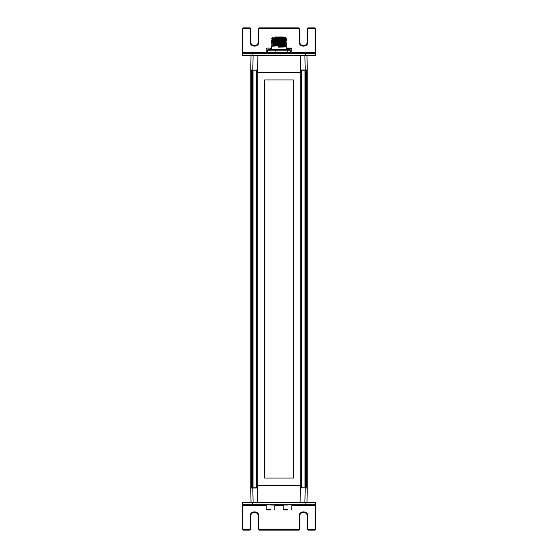 <?xml version="1.0" encoding="UTF-8"?>
<svg xmlns="http://www.w3.org/2000/svg" width="558" height="558" viewBox="0 0 558 558"><rect width="100%" height="100%" fill="white"/><g stroke="black" fill="none" stroke-linecap="round" stroke-linejoin="round"><path stroke-width="0.84" d="M301.229 488.02L301.229 69.98M301.599 488.02L301.599 69.98L305.003 69.98L305.003 488.02M256.771 488.02L256.771 69.98M256.401 69.98L256.401 488.02L252.997 488.02L252.997 69.98M252.788 70.231L257.057 70.231L257.189 72.693L300.309 72.693L300.211 55.702L251.016 55.702L250.758 70.231L252.788 70.231L253.109 55.458L304.591 55.458M257.691 72.693L257.873 55.458M300.127 55.458L306.984 55.702L307.242 70.231L305.212 70.231L304.891 55.458M305.212 70.231L300.943 70.231L300.811 72.693L301.229 70.231M300.309 72.693L300.811 72.693M257.189 72.693L257.057 70.231M253.764 55.458L253.109 55.458M301.229 487.769L300.811 485.307L257.691 485.307L257.789 502.298L306.984 502.298L307.242 487.769L305.212 487.769L304.891 502.542L253.409 502.542M300.309 485.307L300.127 502.542M257.873 502.542L251.016 502.298L250.758 487.769L252.788 487.769L253.109 502.542M257.057 487.769L257.189 485.307L257.057 487.769L252.788 487.769M257.691 485.307L257.189 485.307M300.811 485.307L300.943 487.769L305.212 487.769M270.386 505.004L287.614 505.004L270.386 505.004M300.79 502.542L304.891 502.542M293.389 478.039L264.611 478.039L264.611 79.961L293.389 79.961L293.389 478.039M300.741 485.307L300.741 72.693M257.259 72.693L257.259 485.307M273.49 38.621L285.738 37.888L273.49 38.3M285.124 36.961L285.738 37.574L276.14 37.818C268.203 37.944 272.75 38.07 281.023 38.188M284.196 38.188L271.655 38.844L272.876 36.961M283.331 36.961L274.669 36.961L283.331 36.961M273.49 39.841L285.208 39.193L285.738 38.795L272.262 39.409L271.83 39.011L286.352 38.244M285.41 38.342L284.531 38.307M273.49 40.42L286.352 39.667L271.983 40.023L271.648 40.281L272.269 40.643L273.49 40.755M285.41 39.569L284.573 39.527M284.51 39.325L286.352 39.465M273.49 41.648L286.352 40.894L272.074 41.236L271.648 41.508L272.269 41.871L273.49 41.983M285.389 40.79L284.573 40.755M284.51 40.546L286.352 40.692M271.655 42.736L286.352 41.913L271.648 42.729M285.403 42.017L284.559 41.976M284.51 41.773L286.345 41.906L284.51 41.445M273.49 44.096L286.352 43.14L271.648 43.956M285.424 43.238L284.517 43.203M284.51 43.001L286.345 43.133L284.51 42.666M284.51 46.677L286.352 46.816L286.352 49.578M284.196 46.663C287.97 46.816 286.101 46.977 278.588 47.13L278.268 46.119C286.003 45.951 287.977 45.798 284.196 45.644M284.51 46.028L285.738 46.147L286.352 45.589L271.676 46.188L271.648 49.578M285.375 45.693L284.566 45.658M284.51 45.449L286.345 45.582L284.51 45.114M282.341 47.032L282.341 46.349M282.341 45.805L282.341 45.128M282.341 44.584L282.341 43.559M282.341 43.357L282.341 42.331M282.341 42.129L282.341 41.104M282.341 40.901L282.341 39.883M282.341 39.681L282.341 38.655M282.341 38.46L282.341 37.944L283.38 37.944L283.38 38.425M283.38 38.969L283.38 39.646M283.38 39.848L283.38 40.873M283.38 41.076L283.38 42.094M283.38 42.303L283.38 43.322M283.38 43.524L283.38 44.549M283.38 45.093L283.38 45.77M283.38 45.972L283.38 46.998M273.49 45.317L286.352 44.361L271.648 45.177M285.41 44.466L284.531 44.431M284.51 44.221L286.345 44.354L284.51 43.894M271.655 40.071L272.262 39.409L273.49 39.527M285.738 40.336L273.608 40.511L272.262 40.95L284.51 40.218M273.49 42.289L285.34 41.634L285.738 41.243L272.269 41.871M284.51 42.352L273.49 43.203M284.51 43.58L273.49 44.424M284.51 44.8L273.49 45.651M286.345 46.802L285.738 46.147L278.323 46.788L284.51 46.342M273.49 45.972L285.396 45.303L286.345 44.577M273.49 44.745L285.354 44.082L286.345 43.35M273.49 43.517L285.515 42.84L286.345 42.129M272.262 41.857L271.655 42.52M273.49 41.069L271.655 41.292M285.738 39.116L284.51 38.99M286.345 38.23L284.51 37.77M286.066 38.188L284.022 37.944M278.268 46.119L278.323 46.474M268.07 53.01L267.387 52.396L275.889 52.396L275.889 50.192L267.387 50.192L268.07 49.578L289.93 49.578L290.613 50.192L275.889 50.192L276.071 49.578M267.387 52.396L267.387 50.192M276.071 53.01L275.889 52.396L287.503 52.396L287.503 50.192L287 49.578M287 53.01L287.503 52.396L290.613 52.396L290.613 50.192M290.613 52.396L289.93 53.01M242.563 504.99L242.256 504.683L242.256 505.604L242.256 504.683L315.744 504.683L315.744 505.604L315.437 502.542L305.603 502.542M242.256 528.872L243.476 530.1L249.6 530.1L250.828 528.872L250.828 516.017C250.626 511.274 258.382 511.274 258.18 516.017L258.18 528.872L259.4 530.1L298.6 530.1L299.82 528.872L299.82 516.017C299.618 511.274 307.374 511.274 307.172 516.017L307.172 528.872L308.4 530.1L314.524 530.1L315.744 528.872L315.744 505.604L315.13 505.604L315.13 528.872L314.524 529.486L308.4 529.486L307.786 528.872L307.786 516.017C308.023 510.486 298.976 510.486 299.214 516.017L299.214 528.872L298.6 529.486L259.4 529.486L258.786 528.872L258.786 516.017C259.024 510.486 249.977 510.486 250.214 516.017L250.214 528.872L249.6 529.486L243.476 529.486L242.869 528.872L242.869 505.604L242.256 505.604L242.256 528.872L242.869 528.872M291.778 505.604L315.13 505.604L315.13 504.99L300.79 504.99M256.778 504.99L242.869 504.99L242.869 505.604L266.222 505.604M305.603 504.99L315.437 504.99M251.016 502.298L242.563 502.542M252.397 504.99L252.397 502.542M305.875 504.683L305.875 502.849L242.256 502.849L242.256 504.683L305.875 504.683M315.437 53.01L315.744 53.317L315.744 52.396L315.744 53.317L242.256 53.317L242.256 52.396L242.563 55.458L252.397 55.458M315.744 29.128L314.524 27.9L308.4 27.9L307.172 29.128L307.172 41.983C307.374 46.726 299.618 46.726 299.82 41.983L299.82 29.128L298.6 27.9L259.4 27.9L258.18 29.128L258.18 41.983C258.382 46.726 250.626 46.726 250.828 41.983L250.828 29.128L249.6 27.9L243.476 27.9L242.256 29.128L242.256 52.396L242.869 52.396L242.869 29.128L243.476 28.514L249.6 28.514L250.214 29.128L250.214 41.983C249.977 47.514 259.024 47.514 258.786 41.983L258.786 29.128L259.4 28.514L298.6 28.514L299.214 29.128L299.214 41.983C298.976 47.514 308.023 47.514 307.786 41.983L307.786 29.128L308.4 28.514L314.524 28.514L315.13 29.128L315.13 52.396L315.744 52.396L315.744 29.128L315.13 29.128M266.222 52.396L242.869 52.396L242.869 53.01L257.21 53.01M301.222 53.01L315.13 53.01L315.13 52.396L291.778 52.396M252.397 53.01L242.563 53.01M306.984 55.702L315.437 55.458L304.236 55.458M305.603 53.01L305.603 55.458M252.125 53.317L252.125 55.151L315.744 55.151L315.744 53.317L252.125 53.317M271.648 48.114L266.71 48.114L266.222 48.602L266.222 53.01M287.496 509.398C293.02 509.398 293.02 509.398 287.496 509.398L283.206 509.398L283.694 509.886L287.496 509.886C292.392 509.886 292.392 509.886 287.496 509.886M285.375 509.886L283.694 509.886M286.352 48.602L291.778 48.602L291.29 48.114L286.352 48.114M289.616 48.114L291.29 48.114M270.504 509.398C276.036 509.398 276.036 509.398 270.504 509.398L266.222 509.398L266.71 509.886L270.504 509.886C275.401 509.886 275.401 509.886 270.504 509.886M268.384 509.886L266.71 509.886M307.172 488.02L307.172 69.98L307.172 488.02M307.13 488.02L307.13 69.98L307.13 488.02M307.081 488.02L307.081 69.98M306.886 488.02L306.886 69.98L306.893 488.02M306.774 488.02L306.774 69.98M306.53 488.02L306.53 69.98M306.426 488.02L306.426 69.98M306.237 488.02L306.237 69.98M306 488.02L306 69.98M305.721 488.02L305.721 69.98M305.226 488.02L305.226 69.98M252.774 488.02L252.774 69.98M252.279 488.02L252.279 69.98M252 488.02L252 69.98M251.763 488.02L251.763 69.98M251.574 488.02L251.574 69.98M251.47 488.02L251.47 69.98M251.226 488.02L251.226 69.98M251.114 488.02L251.114 69.98L251.107 488.02M250.919 488.02L250.919 69.98M250.87 488.02L250.87 69.98L250.87 488.02M250.828 488.02L250.828 69.98L250.828 488.02M243.476 530.1L243.476 529.486M249.6 530.1L249.6 529.486M250.828 528.872L250.214 528.872M250.828 516.017L250.214 516.017M258.18 516.017L258.786 516.017M258.18 528.872L258.786 528.872M259.4 530.1L259.4 529.486M298.6 530.1L298.6 529.486M299.82 528.872L299.214 528.872M299.82 516.017L299.214 516.017M307.172 516.017L307.786 516.017M307.172 528.872L307.786 528.872M308.4 530.1L308.4 529.486M314.524 530.1L314.524 529.486M315.744 528.872L315.13 528.872M274.794 505.604L283.206 505.604M314.524 27.9L314.524 28.514M308.4 27.9L308.4 28.514M307.172 29.128L307.786 29.128M307.172 41.983L307.786 41.983M299.82 41.983L299.214 41.983M299.82 29.128L299.214 29.128M298.6 27.9L298.6 28.514M259.4 27.9L259.4 28.514M258.18 29.128L258.786 29.128M258.18 41.983L258.786 41.983M250.828 41.983L250.214 41.983M250.828 29.128L250.214 29.128M249.6 27.9L249.6 28.514M243.476 27.9L243.476 28.514M242.256 29.128L242.869 29.128M270.504 48.602C264.98 48.602 264.98 48.602 270.504 48.602L271.648 48.602M306.433 488.02L306.433 69.98M305.735 488.02L305.735 69.98M252.265 488.02L252.265 69.98M251.567 488.02L251.567 69.98M284.51 37.693L284.51 38.383M284.51 38.914L284.51 39.604M284.51 40.141L284.51 40.832M284.51 41.362L284.51 42.052M284.51 42.262L284.51 43.28M284.51 43.482L284.51 44.507M284.51 44.71L284.51 45.728M284.51 45.93L284.51 46.956M273.49 38.063L273.49 38.711M273.49 39.29L273.49 39.939M273.49 40.518L273.49 41.159M273.49 41.362L273.49 42.387M273.49 42.966L273.49 43.608M273.49 43.817L273.49 44.835M273.49 45.045L273.49 46.063M282.369 47.025L282.369 46.349M282.369 45.805L282.369 45.128M282.369 44.584L282.369 43.552M282.369 43.357L282.369 42.331M282.369 42.129L282.369 41.445M282.369 40.901L282.369 40.225M282.369 39.681L282.369 39.004M272.262 43.085L271.655 43.74M272.262 44.305L271.655 44.968M271.655 45.191L272.262 45.854M285.731 38.809L286.345 38.453M285.731 40.03L286.345 39.681M285.731 41.257L286.345 40.901M272.269 43.092L271.655 42.743M272.269 44.319L271.655 43.963M272.269 45.84L271.655 46.195M285.731 40.329L286.345 40.678M285.731 39.102L286.345 39.458M291.778 504.99L291.778 509.398L291.29 509.886M283.206 504.99L283.206 509.398M291.778 53.01L291.778 48.602M274.794 504.99L274.794 509.398L274.306 509.886M266.222 504.99L266.222 509.398"/></g></svg>

